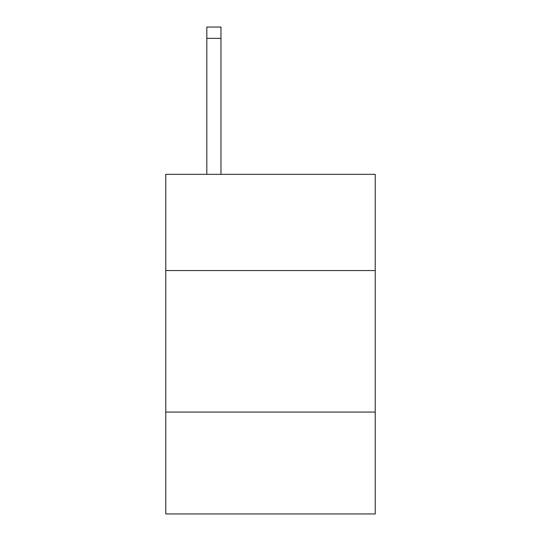 <?xml version="1.0" encoding="UTF-8"?>
<svg xmlns="http://www.w3.org/2000/svg" width="541" height="541" viewBox="0 0 541 541"><rect width="100%" height="100%" fill="white"/><g stroke="black" fill="none" stroke-linecap="round" stroke-linejoin="round"><path stroke-width="0.81" d="M165.783 270.554L375.217 270.554L375.217 174.33L165.783 174.33L165.783 513.95L375.217 513.95L375.217 412.066L165.783 412.066M375.217 412.066L375.217 270.554M220.971 174.33L220.971 38.37L206.824 38.37L206.824 27.05L220.971 27.05L220.971 38.37M206.824 174.33L206.824 38.37"/></g></svg>
